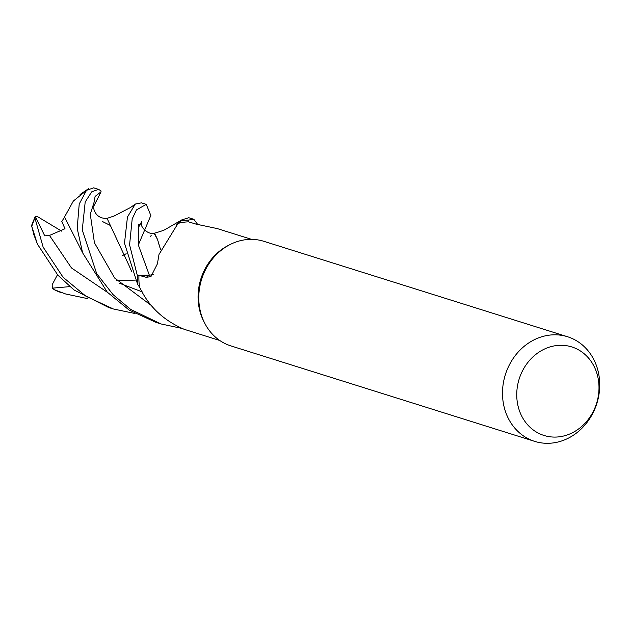 <?xml version="1.0" encoding="UTF-8"?>
<svg xmlns="http://www.w3.org/2000/svg" width="631" height="631" viewBox="0 0 631 631"><rect width="100%" height="100%" fill="white"/><g stroke="black" fill="none" stroke-linecap="round" stroke-linejoin="round"><path stroke-width="0.95" d="M137.566 284.321A54.834 47.956 -72.6 0 1 137.345 275.558L129.584 244.836L132.194 218.933L136.454 209.918L146.25 204.349L141.462 202.851L135.302 204.05L127.454 217.017L124.488 243.235L137.661 284.471A54.747 47.877 -72.6 0 1 137.424 275.55L138.962 275.495A53.004 46.363 -72.6 0 1 138.97 275.345L149.366 275.116A15.767 13.787 107.4 0 0 153.483 274.335M150.864 274.99L153.53 274.28M534.67 441.369L230.954 345.93A54.834 47.964 -72.6 0 1 204.949 323.632A54.834 47.964 -72.6 0 1 205.966 268.845A54.834 47.964 -72.6 0 1 229.747 244.718A54.834 47.964 -72.6 0 1 263.837 241.302L567.545 336.741A54.834 47.964 -72.6 0 1 592.533 413.833A54.834 47.964 -72.6 0 1 534.67 441.369A54.834 47.964 -72.6 0 1 509.682 364.284A54.834 47.964 -72.6 0 1 567.545 336.741M204.949 323.632L204.042 321.897A53.004 46.363 -72.6 0 1 205.028 268.94A53.004 46.363 -72.6 0 1 228.012 245.617L229.747 244.718M592.919 412.138A46.394 40.573 -72.6 0 1 536.342 432.022A46.394 40.573 -72.6 0 1 522.823 370.223A46.394 40.573 -72.6 0 1 579.4 350.347A46.394 40.573 -72.6 0 1 592.919 412.138M251.564 239.362L217.301 228.596L196.067 224.123L188.543 221.852A53.004 46.363 -72.6 0 0 188.409 221.86L188.488 220.053L193.851 219.312L188.803 217.727L181.894 219.84L176.672 224.746L180.45 221.095A54.747 47.877 -72.6 0 1 188.48 220.14L188.409 221.86A53.004 46.363 -72.6 0 0 178.037 223.406L158.988 254.474L157.419 263.813L150.912 276.654L146.234 277.309L138.97 275.345M219.785 340.503L184.086 329.264C163.303 320.319 148.459 306.232 139.554 286.995A53.004 46.363 -72.6 0 1 138.962 275.502L137.345 275.558M138.962 275.495L137.424 275.55A54.739 47.877 -72.6 0 0 137.661 284.471L139.735 287.31M188.409 221.86L188.48 220.14A54.739 47.877 -72.6 0 0 180.45 221.095L176.68 224.739M93.688 187.833L86.502 190.333L79.214 204.05L77.195 228.383L82.614 252.834L107.238 292.114L129.055 310.01L155.928 322.354L160.968 323.932L130.554 309.34L113.02 294.59L96.669 273.578L82.267 229.976L85.193 201.959L91.7 191.856L98.515 189.347L100.897 190.767L101.078 191.8L95.107 196.415L94.051 202.346L90.28 214.209L94.437 242.793L114.645 278.034L152.024 306.019M181.539 328.333L160.976 323.94M87.701 298.644L65.632 293.975L54.1 289.621L52.381 288.162L69.749 286.624M135.034 313.512L113.367 308.977L85.942 296.231L63.108 277.293L43.137 247.131L34.957 218.105L35.297 216.433L44.738 235.868L49.478 235.442L64.993 228.737L61.822 221.505L64.567 217.04M34.2 235.765L31.55 225.567L37.371 244.047L57.847 275.155L73.961 289.913L108.579 307.471L113.375 308.977M35.297 216.441L37.371 216.543L61.822 231.238M135.302 204.05L130.578 207.489L114.195 215.976L107.073 218.373L129.521 266.574M102.53 221.56L110.48 225.519M116.885 280.519L135.405 280.117L116.806 280.432M193.851 219.312L197.787 224.589M94.122 187.967L93.68 187.833A54.834 47.964 -72.6 0 1 94.122 187.967L98.515 189.347M82.543 252.629L64.551 216.961L73.362 201.021L86.1 190.767M119.488 283.24L142.425 291.964M146.25 204.349L150.833 215.463L138.457 244.678M122.311 255.658L126.176 253.749M154.532 233.218L157.529 239.48L160.519 249.411M158.846 244.102L160.519 249.426M122.319 255.665L126.176 253.765M150.509 236.317L151.172 235.584M154.106 233.281L157.529 239.472M180.584 220.976A54.834 47.956 -72.6 0 1 188.488 220.053M52.381 288.162L52.16 284.755L57.468 274.737M101.078 191.808L93.648 206.392M149.366 275.116A924.036 163.95 -150.3 0 1 146.234 277.309M61.68 292.729A54.834 47.964 -72.6 0 1 61.239 292.595L61.239 292.595A54.834 47.964 -72.6 0 1 54.463 289.795M31.771 226.411A54.834 47.964 -72.6 0 1 34.957 218.105M49.478 235.442L71.477 267.938L107.499 292.382M141.494 223.611L138.67 224.739L138.71 245.987L149.318 275.116M65.285 293.872L54.1 289.621M129.166 265.903L131.556 271.251M107.333 218.334C94.895 219.272 93.396 207.536 93.711 207.741M37.379 244.047L33.348 233.312M82.614 252.834L82.062 251.304M88.616 188.622L80.082 194.482M154.563 233.21C147.299 235.126 140.816 226.316 141.636 224.865L141.628 221.647L138.197 227.965M181.894 219.84L165.716 229.219C164.494 230.118 160.7 231.443 154.343 233.21M31.55 225.567L35.17 216.638"/></g></svg>
